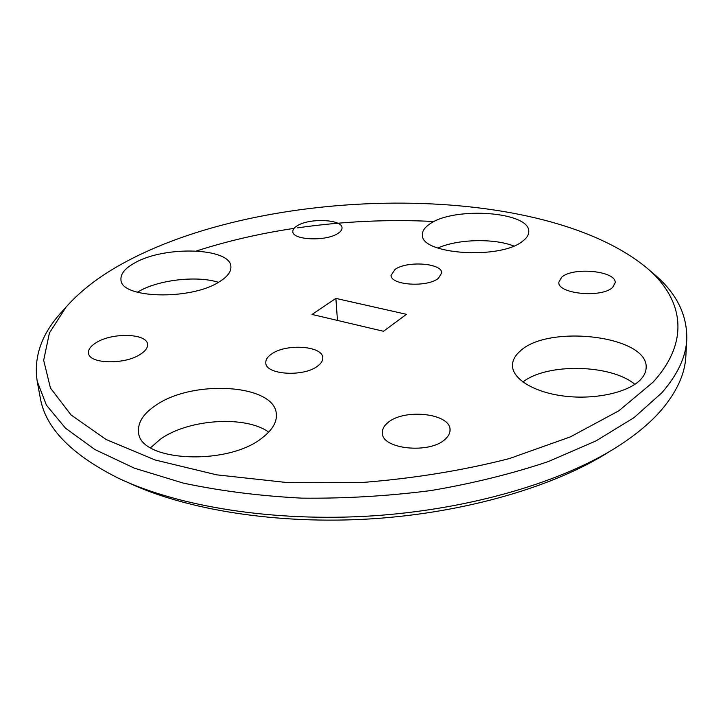 <?xml version="1.0" encoding="UTF-8"?>
<svg xmlns="http://www.w3.org/2000/svg" width="723" height="723" viewBox="0 0 723 723"><rect width="100%" height="100%" fill="white"/><g stroke="black" fill="none" stroke-linecap="round" stroke-linejoin="round"><path stroke-width="1.08" d="M394.939 269.507L391.107 275.282C390.239 285.142 426.832 287.718 438.228 278.454L441.708 273.005C442.359 263.082 406.769 260.542 394.939 269.507M271.441 354.098C267.465 356.873 265.585 359.81 265.802 362.91C265.54 374.803 303.678 377.261 317.632 366.073C321.229 363.407 322.937 360.632 322.765 357.758C322.856 345.793 285.91 343.298 271.441 354.098M37.207 381.283L40.271 397.804C45.26 427.718 71.161 454.442 117.948 477.993C177.84 506.624 273.574 522.205 372.056 515.897C470.519 509.471 563.452 481.69 619.159 445.585C636.511 434.297 650.474 422.584 661.021 410.465C676.782 392.002 685.061 373.872 685.865 356.059L686.769 339.286C685.991 356.782 677.677 374.613 661.834 392.788L634.062 417.623L595.996 440.903L548.405 461.527C512.408 473.646 473.348 483.316 431.215 490.519C388.097 496.077 344.898 498.617 301.599 498.138C259.196 495.906 219.693 490.872 183.082 483.045L134.361 468.161L94.903 449.534L65.522 428.188L46.399 405.124L37.207 381.283C33.629 357.659 41.103 335.318 59.62 314.288L63.055 310.456M434.152 221.509C388.649 219.214 343.145 221.328 297.632 227.853M294.026 228.387C259.9 233.502 227.383 241.021 196.493 250.953M653.05 382.178C690.564 341.111 682.864 299.738 648.621 269.444C545.35 181.5 273.52 183.407 127.402 260.976C101.726 274.478 81.274 289.86 66.037 307.121L49.417 332.987L43.669 360.28L50.447 388.025L71.044 414.939L106.1 439.494L155.21 460.009L216.683 474.839L287.429 482.584L363.118 482.422C414.496 478.328 463.217 470.384 509.281 458.599L570.366 436.882L618.861 410.791L653.05 382.178M652.019 272.372L655.915 275.725C676.99 294.198 687.275 315.391 686.769 339.286M429.814 223.976C424.817 227.32 422.349 230.872 422.413 234.659C419.756 254.369 500.678 260.036 522.846 241.021C526.778 238.012 528.748 234.894 528.757 231.676C530.339 211.631 453.917 206.272 429.814 223.976M137.343 292.273L139.123 291.224C159.159 279.674 197.515 275.436 218.418 282.341M135.056 262.738C125.106 268.161 120.416 273.854 120.967 279.819C120.831 298.518 190.501 300.425 218.888 282.069C227.338 276.927 231.342 271.749 230.89 266.507C230.411 247.727 165.16 245.522 135.056 262.738M150.601 447.745L160.37 439.186C188.414 418.979 245.621 415.255 268.712 432.128M155.562 405.476C143.262 413.764 137.596 422.648 138.572 432.119C139.132 461.708 228.17 466.254 262.521 437.605C272.399 429.923 276.999 422.096 276.331 414.116C275.156 384.202 192.824 379.069 155.562 405.476M519.801 351.45C514.93 355.77 512.48 360.452 512.462 365.476C512.363 379.141 534.622 392.752 565.296 396.231C595.924 399.81 629.037 392.246 640.831 379.358C644.193 375.725 645.955 371.938 646.127 367.998C649.127 335.779 547.483 323.796 519.801 351.45M561.626 277.28L558.861 282.16C557.072 293.89 602.114 298.355 612.743 287.266L615.156 282.792C616.611 270.908 572.833 266.606 561.626 277.28M96.575 342.422C90.8 345.865 88.125 349.435 88.54 353.149C88.992 363.94 124.302 364.934 140.108 354.46C145.422 351.107 147.899 347.7 147.519 344.238C146.95 333.42 112.86 332.3 96.575 342.422M297.451 225.648C294.252 227.537 292.716 229.516 292.824 231.586C292.3 240.072 325.811 241.609 337.777 233.529C340.696 231.703 342.115 229.824 342.024 227.881C342.377 219.358 309.787 217.813 297.451 225.648M387.546 422.937C383.931 426.001 382.196 429.281 382.34 432.797C381.392 449.29 430.384 454.333 445.467 438.96C448.594 436.077 450.122 433.05 450.04 429.887C450.736 413.195 403.434 408.215 387.546 422.937M609.923 451.288C555.734 486.091 466.543 512.643 372.237 518.798C277.93 524.844 186.064 509.995 127.844 482.467M437.822 248.061C457.27 239.123 493.728 238.084 513.782 246.001M522.91 382.015C546.633 363.009 610.808 364.058 634.875 384.338M312.047 314.442L335.87 298.391L406.434 314.315L383.506 331.279L312.047 314.442M335.87 298.391L337.469 320.434M648.621 269.444L655.915 275.725M66.037 307.121L59.62 314.288"/></g></svg>
